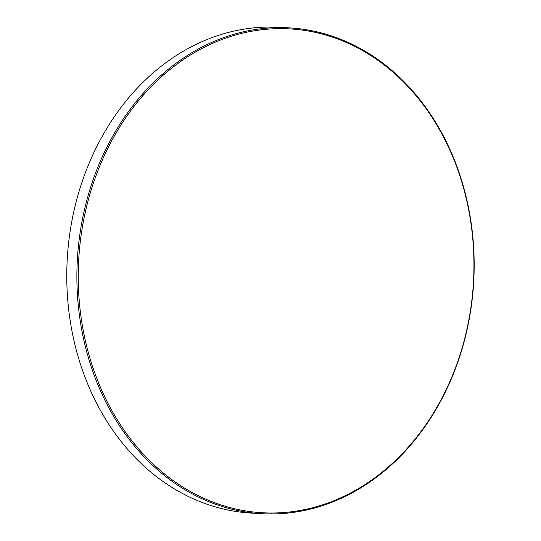 <?xml version="1.0" encoding="UTF-8"?>
<svg xmlns="http://www.w3.org/2000/svg" width="541" height="541" viewBox="0 0 541 541"><rect width="100%" height="100%" fill="white"/><g stroke="black" fill="none" stroke-linecap="round" stroke-linejoin="round"><path stroke-width="0.81" d="M289.354 27.889A243.294 198.486 -86.7 0 1 473.963 276.201A243.294 198.486 -86.7 0 1 271.284 513.95A243.294 198.486 -86.7 0 1 261.695 513.686A243.294 198.486 -86.7 0 1 77.086 265.374A243.294 198.486 -86.7 0 1 279.771 27.625L269.655 27.05L279.771 27.625L280.312 28.632A242.321 197.688 -86.7 0 1 473.896 270.365A242.321 197.688 -86.7 0 1 271.859 513.01L271.284 513.95A243.294 198.486 93.3 0 0 474.126 270.331A243.294 198.486 93.3 0 0 279.771 27.625A243.294 198.486 -86.7 0 1 289.354 27.889L279.244 27.314A243.294 198.486 93.3 0 0 269.655 27.05A243.294 198.486 -86.7 0 1 284.296 27.679M256.644 513.321A243.294 198.486 -86.7 0 1 66.874 267.903A243.294 198.486 -86.7 0 1 269.655 27.05A243.294 198.486 93.3 0 0 66.976 264.799A243.294 198.486 93.3 0 0 251.585 513.111L261.695 513.686M280.312 28.632C267.328 28.659 254.439 30.242 241.644 33.373C228.85 36.504 216.4 41.13 204.295 47.243C192.19 53.356 180.66 60.842 169.712 69.701C158.756 78.56 148.586 88.623 139.206 99.889C129.826 111.155 121.414 123.409 113.968 136.65C106.523 149.884 100.186 163.855 94.959 178.564C89.732 193.265 85.715 208.42 82.908 224.021C80.102 239.622 78.56 255.372 78.283 271.278C78.005 287.183 79 302.926 81.258 318.521C83.524 334.108 87.006 349.243 91.72 363.924C96.433 378.605 102.283 392.55 109.268 405.757C116.254 418.957 124.241 431.177 133.228 442.396C142.215 453.622 152.035 463.637 162.679 472.449C173.323 481.26 184.596 488.692 196.484 494.751C208.38 500.804 220.667 505.375 233.354 508.445C246.033 511.515 258.875 513.037 271.859 513.01C284.85 512.976 297.739 511.401 310.534 508.27C323.322 505.132 335.772 500.513 347.877 494.4C359.988 488.286 371.511 480.8 382.467 471.941C393.422 463.076 403.586 453.013 412.966 441.747C422.352 430.487 430.764 418.234 438.21 404.993C445.656 391.752 451.992 377.78 457.219 363.079C462.447 348.377 466.464 333.222 469.27 317.621C472.077 302.02 473.618 286.263 473.896 270.365C474.173 254.459 473.179 238.716 470.92 223.122C468.655 207.534 465.165 192.393 460.452 177.719C455.738 163.037 449.889 149.093 442.903 135.886C435.924 122.679 427.938 110.465 418.944 99.24C409.956 88.021 400.144 78.005 389.5 69.194C378.856 60.382 367.582 52.95 355.694 46.891C343.799 40.832 331.511 36.267 318.825 33.197C306.138 30.12 293.303 28.599 280.312 28.632L279.771 27.625A243.294 198.486 93.3 0 0 76.923 271.251A243.294 198.486 93.3 0 0 271.284 513.95L271.859 513.01A242.321 197.688 -86.7 0 1 78.283 271.278A242.321 197.688 -86.7 0 1 280.312 28.632"/></g></svg>
